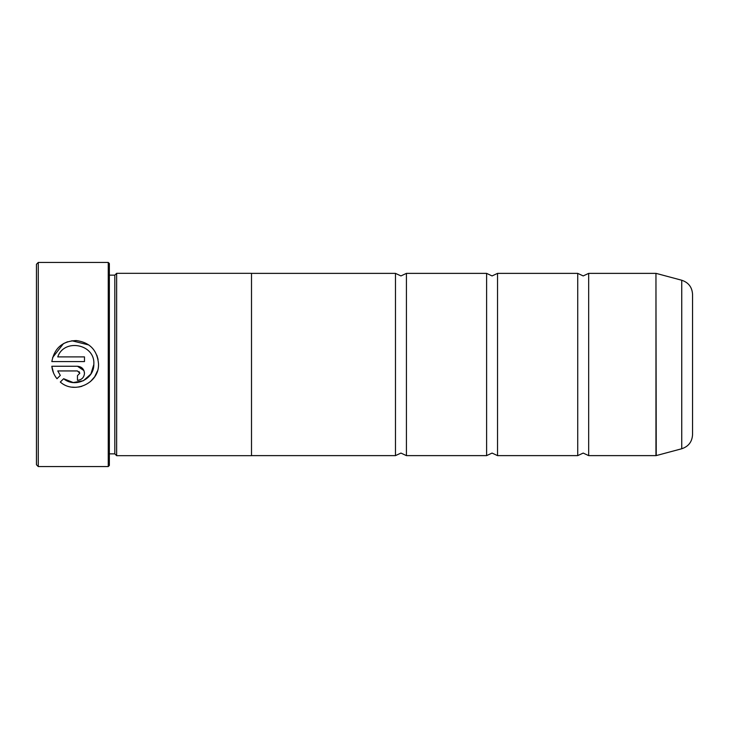 <?xml version="1.0" encoding="UTF-8"?>
<svg xmlns="http://www.w3.org/2000/svg" width="729" height="729" viewBox="0 0 729 729"><rect width="100%" height="100%" fill="white"/><g stroke="black" fill="none" stroke-linecap="round" stroke-linejoin="round"><path stroke-width="1.09" d="M588.668 455.625L655.954 455.625L655.954 273.375L588.668 273.375L588.668 455.625L583.2 453.073L577.732 455.625L497.543 455.625L492.075 453.073L486.608 455.625L406.418 455.625L400.95 453.073L395.483 455.625L251.505 455.625M577.732 455.625L577.732 273.375L497.543 273.375L497.543 455.625M486.608 455.625L486.608 273.375L406.418 273.375L406.418 455.625M97.449 370.933L94.67 376.793L90.35 381.686M81.858 386.334L78.623 387.063M75.397 387.327L72.189 387.145M83.443 380.693L90.87 374.041L93.831 364.5C94.105 379.208 74.841 388.302 63.633 378.716L73.237 382.552L83.425 380.702M93.831 364.5L93.841 363.917L93.831 364.5M63.633 378.716L60.307 382.042C74.194 394.599 99.016 383.226 98.515 364.5L98.524 363.917C97.294 350.23 89.886 342.439 76.29 340.543C62.566 341.081 54.411 348.088 51.823 361.584L84.482 361.584L84.482 356.9L57.755 356.9C64.106 338.092 94.998 344.042 93.841 363.917M52.57 357.62L63.459 343.623L67.533 341.773M71.861 340.744L88.883 344.99M96.857 355.242L98.096 359.488M77.456 366.259L51.823 366.259C52.324 370.924 54.046 375.08 56.99 378.734L60.325 375.399L57.755 370.943L77.456 370.943L79.798 373.284L77.456 375.626L77.456 380.31C81.73 379.882 84.072 377.54 84.482 373.284C84.072 369.029 81.73 366.687 77.456 366.259L83.944 370.596L84.482 373.284M38.273 466.56L36.45 464.738L36.45 264.262L38.273 262.44L38.273 466.56L108.257 466.56L108.257 262.44L38.273 262.44M108.257 262.44L109.35 263.534L109.35 465.466L108.257 466.56M114.817 275.143L114.817 453.857L116.64 455.68L116.64 273.32L114.817 275.143L109.35 275.143M692.55 294.334L692.55 434.666C692.122 441.801 688.513 446.494 681.743 448.754L681.743 280.246C688.513 282.506 692.122 287.199 692.55 294.334M116.64 455.68L251.505 455.68L251.505 273.32L116.64 273.32M251.505 273.375L395.483 273.375L395.483 455.625M53.499 372.893L51.823 366.259M81.366 379.116L80.154 379.763M78.832 380.173L77.456 380.31M57.755 370.943L60.325 375.399M79.798 373.284L79.096 371.617M98.524 363.917L98.515 364.5M655.954 273.375L656.237 455.589L681.743 448.754M588.668 273.375L583.2 275.927L577.732 273.375M497.543 273.375L492.075 275.927L486.608 273.375M406.418 273.375L400.95 275.927L395.483 273.375M681.743 280.246L656.237 273.411M109.35 453.857L114.817 453.857"/></g></svg>
